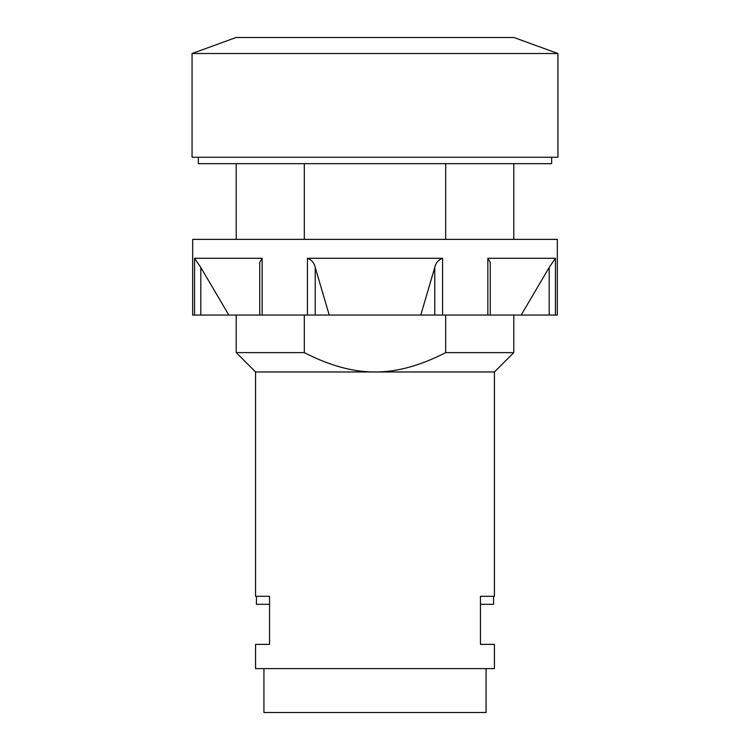 <?xml version="1.0" encoding="UTF-8"?>
<svg xmlns="http://www.w3.org/2000/svg" width="750" height="750" viewBox="0 0 750 750"><rect width="100%" height="100%" fill="white"/><g stroke="black" fill="none" stroke-linecap="round" stroke-linejoin="round"><path stroke-width="1.12" d="M557.944 53.522L513.919 37.5L236.081 37.5L192.056 53.522L192.056 157.256L557.944 157.256L557.944 53.522L192.056 53.522M256.425 596.297L256.425 604.312L269.55 604.312L269.55 644.372L255.563 644.372L269.55 644.372L269.55 596.297L255.563 596.297L269.55 596.297M480.45 596.297L480.45 644.372L494.438 644.372L480.45 644.372L480.45 604.312L493.575 604.312L493.575 596.297L480.45 596.297L493.575 596.297M263.925 668.597L263.925 712.5L486.075 712.5L486.075 668.597M255.563 644.372L255.563 668.597L494.438 668.597L494.438 644.372M551.634 157.256L551.634 163.669L198.366 163.669L198.366 157.256M255.563 596.297L255.563 371.972L494.438 371.972L494.438 596.297M255.563 371.972L236.213 352.622L304.322 352.622L304.322 315.066M445.678 315.066L445.678 352.622L513.787 352.622L494.438 371.972M445.678 352.622C420.319 365.663 396.759 372.113 375 371.972C353.241 372.113 329.681 365.663 304.322 352.622M513.787 163.669L513.787 239.372M445.678 163.669L445.678 239.372M236.213 239.372L236.213 163.669M304.322 239.372L304.322 163.669M194.569 315.066L194.569 258.291L200.812 267.459L228.834 315.066L192.684 315.066L192.684 239.372L557.316 239.372L557.316 315.066L521.166 315.066L549.188 267.459L555.431 258.291L487.847 258.291L490.256 262.341L490.256 315.066L487.847 315.066L487.847 258.291M307.425 315.066L307.425 258.291C311.691 259.894 314.288 262.95 315.225 267.459L329.231 315.066L228.834 315.066M259.744 315.066L259.744 262.341L262.153 258.291L194.569 258.291M307.425 258.291L442.575 258.291C438.309 259.894 435.712 262.95 434.775 267.459L420.769 315.066L487.847 315.066M420.769 315.066L329.231 315.066M236.213 352.622L236.213 315.066M513.787 315.066L513.787 352.622M521.166 315.066L490.256 315.066M549.188 315.066L549.188 267.459M200.812 315.066L200.812 267.459M262.153 315.066L262.153 258.291M315.225 315.066L315.225 267.459M434.775 315.066L434.775 267.459M555.431 315.066L555.431 258.291M442.575 315.066L442.575 258.291"/></g></svg>
